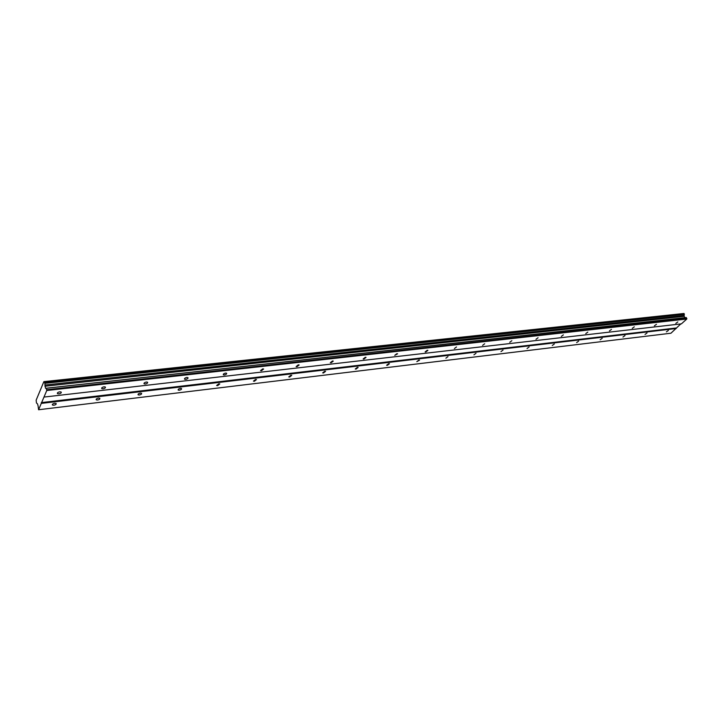 <?xml version="1.0" encoding="UTF-8"?>
<svg xmlns="http://www.w3.org/2000/svg" width="723" height="723" viewBox="0 0 723 723"><rect width="100%" height="100%" fill="white"/><g stroke="black" fill="none" stroke-linecap="round" stroke-linejoin="round"><path stroke-width="1.08" d="M59.783 391.821C57.831 392.264 57.072 392.878 57.515 393.655L58.888 393.854C60.831 393.411 61.591 392.806 61.148 392.02L59.783 391.821M677.84 321.925L675.824 323.38L677.84 321.925M656.43 324.347L654.396 325.82L656.43 324.347M634.306 326.841L632.273 328.332L634.306 326.841M611.45 329.426L609.408 330.935L611.45 329.426M587.817 332.101L585.757 333.628L587.817 332.101M563.371 334.866L561.301 336.412L563.371 334.866M538.057 337.731L535.978 339.295L538.057 337.731M511.848 340.696L509.751 342.277L511.848 340.696M484.672 343.768L482.575 345.368L484.672 343.768M456.493 346.959L454.387 348.576L456.493 346.959M427.248 350.266L425.124 351.902L425.775 351.993L427.889 350.357L427.248 350.266M396.873 353.701L394.74 355.355L397.569 353.8L396.873 353.701M365.314 357.27L363.163 358.942L363.913 359.051L366.055 357.379L365.314 357.27M332.481 360.985L330.321 362.675L331.125 362.792L333.276 361.093L332.481 360.985M298.301 364.844L296.132 366.561L296.99 366.688L299.159 364.97L298.301 364.844M262.702 368.875L260.524 370.61L261.446 370.745L263.624 369.01L262.702 368.875M225.576 373.077C223.796 373.511 223.064 374.089 223.389 374.83L224.383 374.975C226.163 374.541 226.895 373.954 226.57 373.213L225.576 373.077M186.841 377.451C185.016 377.885 184.284 378.481 184.627 379.232L185.703 379.385C187.528 378.951 188.26 378.355 187.917 377.614L186.841 377.451M146.371 382.033C144.51 382.467 143.769 383.063 144.148 383.823L145.314 383.994C147.176 383.561 147.917 382.955 147.537 382.196L146.371 382.033M104.067 386.814C102.16 387.257 101.41 387.862 101.816 388.631L103.082 388.811C104.989 388.368 105.73 387.772 105.323 386.995L104.067 386.814M54.722 403.271C52.806 403.714 52.056 404.302 52.481 405.061L53.845 405.242C55.761 404.808 56.502 404.211 56.078 403.461L54.722 403.271M668.386 330.438L666.398 331.866L668.386 330.438M647.031 332.978L645.033 334.424L647.031 332.978M624.979 335.589L622.973 337.054L624.979 335.589M602.205 338.301L600.18 339.774L602.205 338.301M578.653 341.093L576.629 342.585L578.653 341.093M554.306 343.985L552.273 345.495L554.306 343.985M529.109 346.968L527.058 348.504L529.109 346.968M503.027 350.068L500.967 351.613L503.027 350.068M475.996 353.276L473.927 354.839L475.996 353.276M447.971 356.602L445.892 358.183L447.971 356.602M418.906 360.054L416.819 361.654L419.557 360.144L418.906 360.054M388.73 363.633L386.624 365.251L387.329 365.35L389.426 363.732L388.73 363.633M357.388 367.356L355.273 368.992L356.014 369.091L358.129 367.456L357.388 367.356M324.799 371.224L322.666 372.878L323.47 372.987L325.594 371.333L324.799 371.224M290.89 375.246L288.748 376.918L289.616 377.035L291.749 375.364L290.89 375.246M255.59 379.439L253.43 381.129L254.36 381.256L256.511 379.566L255.59 379.439M218.798 383.805L216.629 385.513L217.632 385.648L219.792 383.94L218.798 383.805M180.425 388.359C178.635 388.784 177.903 389.363 178.238 390.086L179.322 390.23C181.112 389.805 181.834 389.227 181.5 388.504L180.425 388.359M140.361 393.113C138.536 393.538 137.804 394.125 138.165 394.857L139.331 395.02C141.157 394.586 141.889 393.999 141.527 393.267L140.361 393.113M98.509 398.075C96.629 398.509 95.897 399.105 96.286 399.846L97.551 400.018C99.422 399.584 100.154 398.997 99.756 398.246L98.509 398.075M681.418 323.85L43.976 397.072L46.76 390.51L686.787 319.033L681.418 323.85M46.76 390.51L46.326 388.26L45.495 388.305L44.826 383.1L43.877 381.636L683.352 313.547M43.976 397.072L38.581 409.742L38.075 405.865L37.497 403.823L36.475 403.018L36.15 400.153L43.877 381.636M44.455 382.06L683.913 313.493L684.175 316.312L684.934 317.659L686.308 317.542L686.787 319.033M680.795 323.922L670.953 333.222L38.581 409.742M46.742 389.724L686.85 318.5M684.41 314.162L44.826 383.1M44.537 382.124L684.048 313.52M41.283 403.389L676.213 328.513M676.267 327.98L41.265 402.612M46.326 388.26L686.308 317.542M45.495 388.305L684.934 317.659M44.898 386.236L684.175 316.312M44.871 385.043L684.265 315.49M44.826 383.344L684.392 314.333M57.515 393.655L57.343 393.077M184.627 379.232L184.473 378.771M144.148 383.823L143.985 383.326M101.816 388.631L101.654 388.088M52.481 405.061L52.318 404.5M138.165 394.857L138.012 394.378M96.286 399.846L96.132 399.331"/></g></svg>
